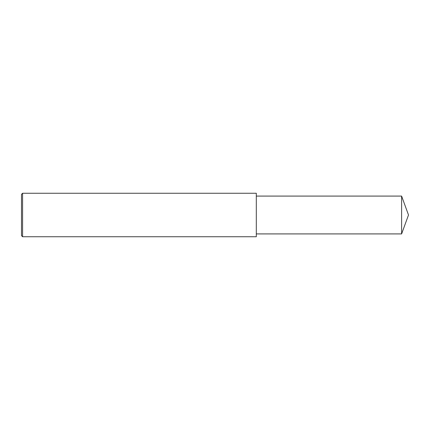 <?xml version="1.0" encoding="UTF-8"?>
<svg xmlns="http://www.w3.org/2000/svg" width="430" height="430" viewBox="0 0 430 430"><rect width="100%" height="100%" fill="white"/><g stroke="black" fill="none" stroke-linecap="round" stroke-linejoin="round"><path stroke-width="0.64" d="M22.586 215L22.586 236.742L21.5 235.656L21.5 194.344L22.586 193.258L22.586 215M22.586 193.258L256.307 193.258L256.307 236.742L22.586 236.742M256.307 196.085L401.615 196.085L401.615 233.915L256.307 233.915M401.615 233.915L408.5 215L401.615 196.085"/></g></svg>
